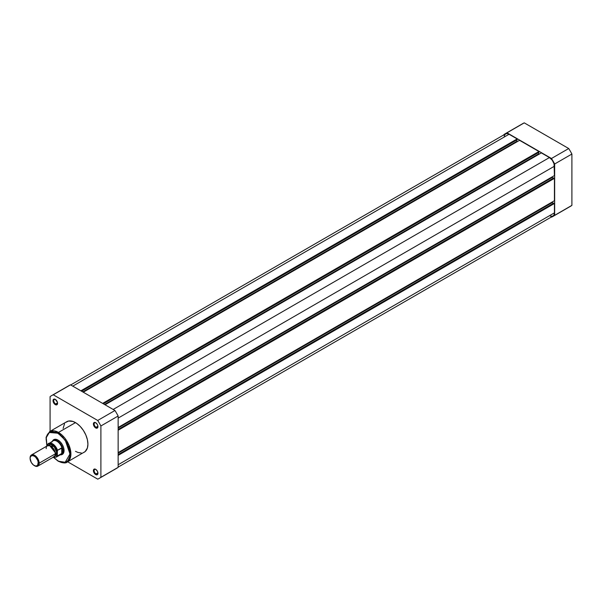 <?xml version="1.0" encoding="UTF-8"?>
<svg xmlns="http://www.w3.org/2000/svg" width="602" height="602" viewBox="0 0 602 602"><rect width="100%" height="100%" fill="white"/><g stroke="black" fill="none" stroke-linecap="round" stroke-linejoin="round"><path stroke-width="0.9" d="M505.371 133.644L522.619 123.688A47.746 27.564 -120 0 1 524.259 122.861L507.019 132.816L551.47 158.484L568.717 148.528L524.259 122.861L507.019 132.816A47.746 27.564 60 0 0 505.371 133.644A47.746 27.564 60 0 0 503.836 134.652L503.836 134.652A47.746 27.564 60 0 1 507.019 132.816L551.47 158.484A47.746 27.564 60 0 1 554.66 163.992L554.66 215.328A47.746 27.564 60 0 1 551.47 217.164L551.47 217.164A47.746 27.564 60 0 0 553.118 216.336L570.357 206.381A47.746 27.564 -120 0 0 571.9 205.372L571.9 154.037A47.746 27.564 -120 0 0 568.717 148.528L524.259 122.861A47.746 27.564 -120 0 0 521.091 124.689M568.717 207.208A47.746 27.564 -120 0 0 571.9 205.372L571.9 154.037L554.66 163.992L554.66 215.328L571.9 205.372L554.66 215.328A47.746 27.564 60 0 1 553.118 216.336M554.66 163.992L571.9 154.037A47.746 27.564 -120 0 0 568.717 148.528L551.47 158.484A47.746 27.564 60 0 1 554.66 163.992M118.142 455.383L554.427 203.491L554.427 212.845L118.142 464.736L554.427 212.845L554.051 214.831L552.967 216.08A7.058 4.079 -120 0 0 554.427 212.845L554.427 203.491L553.75 203.1L118.142 454.593L553.75 203.1L554.427 203.491L118.142 455.383M509.051 134.254A7.058 4.079 -120 0 0 505.522 133.9L507.147 133.591L509.051 134.254L72.767 386.138L509.051 134.254L517.156 138.927L509.051 134.254M80.864 390.818L517.156 138.927L517.156 139.717L81.548 391.21L517.156 139.717L517.156 138.927L80.864 390.818M516.885 139.875L516.885 141.289L82.767 391.917L516.885 141.289L517.381 141.575L516.885 141.289L516.885 139.875M83.272 392.203L519.556 140.319L83.272 392.203M102.649 403.393L538.933 151.501L519.556 140.319L538.933 151.501L538.933 152.291L103.326 403.784L538.933 152.291L538.933 151.501L102.649 403.393M538.662 152.449L538.662 153.864L104.552 404.491L538.662 153.864L539.159 154.15L538.662 153.864L538.662 152.449M105.049 404.785L541.341 152.893L105.049 404.785M113.153 409.458L549.438 157.566L541.341 152.893L549.438 157.566L113.153 409.458M554.427 166.212A7.058 4.079 -120 0 0 549.438 157.566L552.215 160.14L554.051 163.789L554.427 175.566L118.142 427.458L554.427 175.566L554.427 166.212L118.142 418.104L554.427 166.212M552.252 176.822L552.252 177.402L118.142 428.03L552.252 177.402L553.479 178.109L552.252 177.402L552.252 176.822M553.75 177.951L118.142 429.444L553.75 177.951L554.427 178.343L553.75 177.951M118.142 430.234L554.427 178.343L554.427 200.714L118.142 452.606L554.427 200.714L554.427 178.343L118.142 430.234M118.142 453.178L552.252 202.55L552.252 201.971L552.252 202.55L118.142 453.178M553.479 203.258L552.252 202.55L553.479 203.258M118.142 467.122L552.967 216.08L550.416 216.178M504.16 136.067L505.522 133.9L70.697 384.949M95.868 469.44A2.694 1.558 -120 0 0 94.138 470.734A2.694 1.558 -120 0 0 96.042 473.932L95.68 474.557A3.206 1.851 60 0 1 93.408 470.629A3.206 1.851 60 0 1 95.68 469.319L93.792 469.394L93.581 471.735L95.236 474.256L96.937 474.843L97.772 474.15L97.908 472.713L97.283 471.012L95.68 469.319A3.206 1.851 60 0 1 97.945 473.247A3.206 1.851 60 0 1 95.68 474.557L96.042 473.932A2.694 1.558 60 0 1 94.281 471.554A2.694 1.558 60 0 1 94.695 469.394A2.694 1.558 60 0 1 95.868 469.44M95.868 422.807A2.694 1.558 -120 0 0 94.138 424.101A2.694 1.558 -120 0 0 96.042 427.3L95.68 427.924A3.206 1.851 60 0 1 93.408 423.996A3.206 1.851 60 0 1 95.68 422.687L93.792 422.762L93.581 425.102L95.236 427.623L96.937 428.21L97.772 427.518L97.908 426.081L97.283 424.38L95.68 422.687A3.206 1.851 60 0 1 97.945 426.615A3.206 1.851 60 0 1 95.68 427.924L96.042 427.3A2.694 1.558 60 0 1 94.281 424.922A2.694 1.558 60 0 1 94.695 422.762A2.694 1.558 60 0 1 95.868 422.807M55.482 399.487A2.694 1.558 -120 0 0 53.751 400.781A2.694 1.558 -120 0 0 55.655 403.98L55.294 404.612A3.206 1.851 60 0 1 53.029 400.684A3.206 1.851 60 0 1 55.294 399.374L53.412 399.45L53.202 401.782L54.85 404.303L56.558 404.898L57.393 404.205L57.393 402.196L55.294 399.374A3.206 1.851 60 0 1 57.566 403.302A3.206 1.851 60 0 1 55.294 404.612L55.655 403.98A2.694 1.558 60 0 1 53.894 401.609A2.694 1.558 60 0 1 54.308 399.45A2.694 1.558 60 0 1 55.482 399.487M54.368 439.896A8.022 4.628 60 0 1 58.206 440.19A8.022 4.628 -120 0 0 53.879 440.258M58.018 440.085L54.662 439.325L52.427 441.206A8.533 4.929 60 0 1 58.018 440.085L58.018 440.085A8.533 4.929 60 0 1 64.053 450.537L63.594 447.602L62.284 444.585L60.328 441.943L58.018 440.085M83.377 452.614L84.28 452.192A17.586 10.151 -120 0 0 86.974 438.106A17.586 10.151 -120 0 0 75.491 422.612L58.469 432.432A17.586 10.151 60 0 1 69.96 447.926A17.586 10.151 60 0 1 67.266 462.02L70.81 455.654L68.937 445.089L58.469 432.432L58.018 433.222L65.204 440.137L69.998 453.968L65.204 462.268L58.153 461.177L53.39 457.136L56.46 457.031A7.864 4.538 60 0 0 57.521 455.925L61.901 453.374L63.007 450.717A8.022 4.628 60 0 1 61.351 454.39A8.022 4.628 60 0 1 60.471 454.713A8.022 4.628 -120 0 0 63.007 450.717L61.901 447.828L61.901 453.374L61.735 447.843L61.735 453.494L61.735 447.843L57.521 450.281L56.987 456.143L55.361 457.211L53.142 456.926M97.923 426.216L96.042 427.3L97.923 426.216M57.536 402.896L55.655 403.98L57.536 402.896M97.923 472.841L96.042 473.932L97.923 472.841M67.266 462.02A17.586 10.151 60 0 1 58.469 461.147L58.153 461.177C62.856 463.186 65.896 463.465 67.266 462.02L85.1 451.62L87.388 448.001L87.922 444.141L87.388 439.663L85.823 434.96L83.377 430.422L80.247 426.449L76.71 423.379L73.06 421.483L68.583 421.039L65.874 422.311M51.614 395.619L68.861 385.664A47.746 27.564 -120 0 1 70.502 384.836L53.262 394.792L97.712 420.459L114.959 410.504L70.502 384.836L53.262 394.792A47.746 27.564 60 0 0 51.614 395.619A47.746 27.564 60 0 0 50.079 396.628L50.079 431.333L50.079 396.628A47.746 27.564 60 0 1 53.262 394.792L97.712 420.459A47.746 27.564 60 0 1 100.895 425.968L100.895 477.303A47.746 27.564 60 0 1 97.712 479.139L67.657 461.787L97.712 479.139A47.746 27.564 60 0 0 99.36 478.312A47.746 27.564 60 0 0 100.895 477.303L118.142 467.348L118.142 416.012A47.746 27.564 -120 0 0 114.959 410.504L70.502 384.836A47.746 27.564 -120 0 0 67.334 386.665M64.519 423.868L63.112 428.413M75.491 451.319L77.914 452.448L81.345 453.013M114.959 469.184A47.746 27.564 -120 0 0 118.142 467.348L118.142 416.012L100.895 425.968L100.895 477.303L118.142 467.348A47.746 27.564 -120 0 1 116.6 468.356L99.36 478.312M61.833 454.028A8.022 4.628 -120 0 0 64.053 450.319A8.022 4.628 60 0 1 62.39 453.788M46.851 446.09L46.083 437.233L49.68 431.559L66.694 421.739A17.586 10.151 -120 0 1 75.491 422.612L58.469 432.432L49.68 431.559A17.586 10.151 60 0 1 58.469 432.432L58.018 433.222L49.334 432.507L46.271 437.556L46.971 446.022L46.098 438.813L46.948 435.366L48.055 433.613L49.545 432.379L52.374 431.589L56.844 432.605L62.6 436.917L67.281 443.621L69.764 451.139L69.764 456.534L67.981 460.485L66.491 461.726L63.661 462.509L61.494 462.298L58.018 460.884L53.39 457.136M60.283 454.819L63.037 453.818L64.053 450.537A8.533 4.929 60 0 1 60.29 454.819M97.938 473.029A2.694 1.558 60 0 1 97.389 474.067A2.694 1.558 60 0 1 96.042 473.932A2.694 1.558 -120 0 0 97.938 473.029M57.559 403.077A2.694 1.558 60 0 1 57.009 404.115A2.694 1.558 60 0 1 55.655 403.98A2.694 1.558 -120 0 0 57.559 403.077M97.938 426.397A2.694 1.558 60 0 1 97.389 427.435A2.694 1.558 60 0 1 96.042 427.3A2.694 1.558 -120 0 0 97.938 426.397M114.959 410.504L97.712 420.459A47.746 27.564 60 0 1 100.895 425.968L118.142 416.012A47.746 27.564 -120 0 0 114.959 410.504M50.756 456.482L55.294 453.863C55.557 451.538 54.045 448.911 50.756 446.007C47.475 445.126 45.963 445.999 46.219 448.625M55.286 453.509A1.302 0.752 180 0 1 55.632 453.14L55.151 455.089L55.632 453.14A1.302 0.752 0 0 0 55.286 453.509M49.62 445.518L55.632 453.14L49.62 445.518M39.175 463.171A6.419 3.702 60 0 1 37.843 466.106A6.419 3.702 60 0 1 34.412 465.655A6.419 3.702 -120 0 0 34.638 465.79A6.419 3.702 -120 0 0 39.175 463.171L38.295 463.171A5.794 3.341 60 0 1 34.194 465.534A5.794 3.341 60 0 1 30.1 458.438L30.409 456.813L31.921 455.556L34.194 456.075L35.766 457.339L37.602 460.146L38.212 462.201L37.602 465.399L35.766 466.076L33.396 464.985L31.296 462.479L30.1 458.438A5.794 3.341 60 0 1 34.194 456.075A5.794 3.341 60 0 1 38.295 463.171L39.175 463.171A6.419 3.702 -120 0 0 34.638 455.308A6.419 3.702 -120 0 0 30.1 457.926A6.419 3.702 60 0 1 31.432 454.992A6.419 3.702 60 0 1 36.376 456.715A6.419 3.702 60 0 1 39.175 463.171L55.294 453.863L39.175 463.171M37.843 466.106L53.969 456.798A6.419 3.702 -120 0 0 55.294 453.863A6.419 3.702 -120 0 0 52.494 447.406A6.419 3.702 -120 0 0 47.55 445.683L31.432 454.992M48.446 445.397L54.21 446.631L56.881 452.945A1.302 0.752 0 0 0 55.632 453.14A1.302 0.752 180 0 1 56.881 452.945L55.557 448.475L53.232 445.698L50.613 444.479L49.138 444.765L48.152 445.901M51.87 442.116A7.864 4.538 60 0 1 52.299 441.469A7.864 4.538 60 0 1 57.416 441.552A7.864 4.538 60 0 1 62.044 448.061L63.007 450.717L64.045 450.123L63.007 450.717L61.901 453.374L57.521 455.925A7.864 4.538 -120 0 1 56.279 457.121M47.535 444.517A7.864 4.538 60 0 1 48.596 443.411A7.864 4.538 60 0 1 57.521 450.281A7.864 4.538 -120 0 0 48.777 443.32A7.864 4.538 -120 0 0 47.535 444.517L47.355 445.796L48.16 444.013L50.771 443.478L54.669 446.067L57.34 450.898L57.34 455.518A7.608 4.387 60 0 1 53.518 457.061M54.082 456.166L56.121 455.413L56.881 452.945L54.662 456.166M56.46 457.031L60.87 454.48A7.864 4.538 -120 0 0 62.044 453.171A7.864 4.538 60 0 1 59.997 454.796M63.007 450.717A8.022 4.628 -120 0 0 58.973 442.116A8.022 4.628 -120 0 0 52.607 441.1A8.022 4.628 60 0 1 53.33 440.498A8.022 4.628 60 0 1 59.508 442.643A8.022 4.628 60 0 1 63.007 450.717M47.438 444.66L47.355 445.134A7.608 4.387 60 0 1 52.344 444.118A7.608 4.387 60 0 1 57.34 450.898L57.521 450.281L62.044 448.061A7.864 4.538 -120 0 0 53.014 440.867L47.46 444.607M58.153 461.177L53.269 457.204M34.638 465.79L34.194 465.534"/></g></svg>
